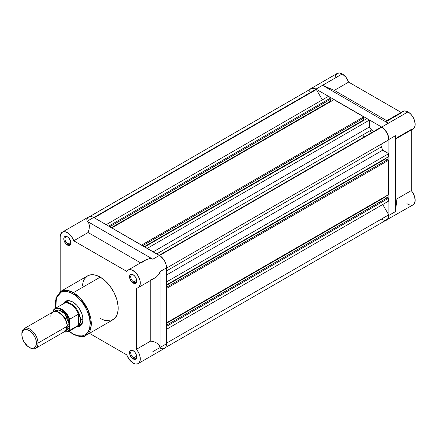<?xml version="1.0" encoding="UTF-8"?>
<svg xmlns="http://www.w3.org/2000/svg" width="437" height="437" viewBox="0 0 437 437"><rect width="100%" height="100%" fill="white"/><g stroke="black" fill="none" stroke-linecap="round" stroke-linejoin="round"><path stroke-width="0.66" d="M386.63 120.967L385.98 121.229L386.242 121.83L388.28 123.272L322.544 85.319L334.294 90.383L386.8 120.694L334.294 90.383L348.639 82.101L345.995 77.3L342.264 73.935L315.973 89.115L314.574 88.465L311.991 88.208L309.98 89.388A10.138 5.856 60 0 1 310.904 88.613A10.138 5.856 60 0 1 315.973 89.115L342.264 73.935A10.138 5.856 -120 0 0 337.195 73.432L335.638 75.224L335.234 76.541M371.292 132.821A52.817 30.497 -120 0 0 369.871 130.827A52.817 30.497 -120 0 1 371.292 132.821M362.699 134.962A52.817 30.497 60 0 1 364.119 136.961M396.255 138.655L413.069 128.948A10.138 5.856 -120 0 0 414.62 120.82A10.138 5.856 -120 0 0 408 111.883L388.28 123.272L408 111.883A10.138 5.856 -120 0 0 402.925 111.38L386.117 121.087M406.891 203.609L408.573 204.653L411.747 205.292L413.069 204.849L414.107 203.926L415.145 200.856L414.631 196.754L412.675 192.493L411.283 190.603L411.283 129.98L411.283 190.603L396.943 198.884L396.943 138.256L396.943 198.884L395.447 211.59L388.875 215.386A10.138 5.856 60 0 1 386.778 220.03A10.138 5.856 60 0 1 385.642 220.439L413.069 204.849A10.138 5.856 -120 0 0 411.283 190.603L396.943 198.884L395.447 211.59L388.875 215.386L388.329 218.238L386.778 220.03M396.943 137.704L411.283 129.423L412.293 129.276M396.326 138.605L395.676 138.174L395.447 135.689L395.447 211.59L395.447 135.689L388.875 139.485L388.875 215.386L388.875 139.485L388.329 136L386.778 132.416L384.451 129.281L381.703 127.063L315.973 89.115L381.703 127.063L388.28 123.272L381.703 127.063A10.138 5.856 60 0 1 388.875 139.485L395.447 135.689L395.676 138.174L396.069 138.704L396.621 138.272M385.98 121.229L386.707 122.245L388.28 123.272L322.544 85.319L334.294 90.383L348.639 82.101L401.144 112.413L348.639 82.101A10.138 5.856 -120 0 0 342.264 73.935L339.522 72.979L337.195 73.432L310.904 88.613M401.625 112.691L387.28 120.973M413.189 128.877L414.926 126.309L415.15 123.704L414.03 119.17L412.43 116.215L410.343 113.696L407.022 111.397L404.263 110.938L402.133 112.014M166.579 268.083L388.717 139.835A9.931 5.736 -120 0 0 381.703 127.238L159.56 255.492L381.703 127.238L384.478 129.499L386.805 132.717L388.296 136.36L388.717 139.835L381.337 144.15L380.966 145.106L381.337 146.914A56.029 32.349 60 0 1 382.725 150.181L388.728 153.649L388.728 156.583L166.579 284.837L388.728 156.583L388.728 153.649L166.579 281.903L388.728 153.649L382.725 150.181A56.029 32.349 -120 0 0 381.337 146.914L166.579 270.902L381.337 146.914A2.955 1.71 -120 0 1 381.572 143.959L166.579 268.083M94.223 217.768L316.355 89.519A9.931 5.736 -120 0 0 315.973 89.29L93.829 217.544L315.973 89.29A9.931 5.736 60 0 1 316.355 89.519L322.331 99.865L316.355 89.519L94.223 217.768M165.405 347.59L386.669 219.844A9.931 5.736 -120 0 0 388.717 214.851L382.736 204.494L388.717 214.851L388.64 216.506L387.597 219.057L385.527 220.253L384.216 220.27L381.321 219.123M309.03 92.185L309.38 90.798M310.876 88.875L313.198 88.345L315.973 89.29A9.931 5.736 -120 0 0 311.007 88.798L89.743 216.544M328.313 96.413L330.853 97.877L330.853 99.084L109.753 226.737L330.853 99.084L330.853 97.877L108.709 226.131L330.853 97.877L328.313 96.413L106.169 224.667L328.313 96.413M330.525 99.275L330.525 101.171L330.94 101.417L330.525 101.171L111.397 227.682L330.525 101.171L330.525 99.275M333.961 99.674L363.721 116.854L363.721 118.061L142.62 245.709L363.721 118.061L363.721 116.854L141.572 245.108L363.721 116.854L333.961 99.674L111.812 227.928L333.961 99.674M363.387 118.252L363.387 120.148L363.808 120.388L363.387 120.148L144.265 246.659L363.387 120.148L363.387 118.252M374.165 131.16A2.955 1.71 -120 0 1 371.499 129.882L156.746 253.87L371.499 129.882A56.029 32.349 -120 0 0 369.363 127.041L369.363 120.115L147.22 248.369L369.363 120.115L366.823 118.645L144.68 246.9L366.823 118.645L369.363 120.115L369.363 127.041A56.029 32.349 60 0 1 371.499 129.882L372.881 131.105L374.176 131.155L159.188 255.279L381.321 127.03A9.931 5.736 60 0 1 381.703 127.238A9.931 5.736 -120 0 0 381.321 127.03L159.188 255.279M385.707 158.325L385.707 158.806L387.351 159.756L385.707 158.806L166.579 285.317L385.707 158.806L385.707 158.325M387.679 159.565L388.728 160.166L388.728 194.531L166.579 322.785L388.728 194.531L388.728 160.166L166.579 288.425L388.728 160.166L387.679 159.565L166.579 287.213L387.679 159.565M385.707 196.273L385.707 196.759L387.351 197.704L385.707 196.759L166.579 323.271L385.707 196.759L385.707 196.273M387.679 197.513L388.728 198.119L388.728 201.036L166.579 329.29L388.728 201.036L388.728 198.119L166.579 326.373L388.728 198.119L387.679 197.513L166.579 325.166L387.679 197.513M388.717 214.851L166.579 343.1L388.717 214.851M369.363 127.041L153.223 251.832L369.363 127.041M166.579 274.971L382.725 150.181L166.579 274.971M133.432 350.824A4.228 2.442 -120 0 0 130.729 352.867A4.228 2.442 -120 0 0 133.717 357.87L133.116 358.908A5.069 2.928 60 0 1 129.532 352.697A5.069 2.928 60 0 1 133.116 350.627L131.127 350.174L130.139 350.747L129.532 352.697L129.805 354.44L131.745 357.799L133.116 358.908L135.109 359.361L136.431 358.264L136.431 355.095L135.109 352.473L133.116 350.627A5.069 2.928 60 0 1 136.705 356.838A5.069 2.928 60 0 1 133.116 358.908L133.717 357.87A4.228 2.442 60 0 1 130.953 354.15A4.228 2.442 60 0 1 131.603 350.764A4.228 2.442 60 0 1 133.432 350.824M67.697 236.974A4.228 2.442 -120 0 0 64.998 239.012A4.228 2.442 -120 0 0 67.981 244.021L67.385 245.059A5.069 2.928 60 0 1 63.802 238.848A5.069 2.928 60 0 1 67.385 236.778L66.014 236.297L64.403 236.892L63.868 238.078L63.868 239.695L64.403 241.497L66.014 243.95L67.385 245.059L69.379 245.507L70.696 244.414L70.903 242.136L69.379 238.624L67.385 236.778A5.069 2.928 60 0 1 70.969 242.988A5.069 2.928 60 0 1 67.385 245.059L67.981 244.021A4.228 2.442 60 0 1 65.222 240.295A4.228 2.442 60 0 1 65.872 236.914A4.228 2.442 60 0 1 67.697 236.974M133.432 274.922A4.228 2.442 -120 0 0 130.729 276.965A4.228 2.442 -120 0 0 133.717 281.969L133.116 283.007A5.069 2.928 60 0 1 129.532 276.796A5.069 2.928 60 0 1 133.116 274.726L131.127 274.272L130.139 274.846L129.532 276.796L129.805 278.538L131.745 281.898L133.116 283.007L135.109 283.46L136.431 282.362L136.431 279.194L135.109 276.572L133.116 274.726A5.069 2.928 60 0 1 136.705 280.936A5.069 2.928 60 0 1 133.116 283.007L133.717 281.969A4.228 2.442 60 0 1 130.953 278.249A4.228 2.442 60 0 1 131.603 274.862A4.228 2.442 60 0 1 133.432 274.922M66.599 301.656A13.52 7.806 60 0 1 73.066 302.164A13.52 7.806 -120 0 0 65.512 302.53M63.502 303.54A14.366 8.292 60 0 1 72.76 301.983L69.816 300.782L67.118 300.7L64.911 301.738L63.376 303.802M72.76 293.702C77.83 295.822 89.858 308.768 90.093 323.719C89.858 338.391 77.83 337.451 72.76 333.721A0.847 0.486 120 0 0 72.941 334.108A0.847 0.486 -60 0 1 72.76 333.721L69.128 331.18L72.76 333.721L77.791 335.763L82.391 335.911L85.018 334.933L87.171 333.147L88.771 330.612L89.76 327.428L90.093 323.719L89.76 319.622L88.771 315.296L87.171 310.915L85.018 306.637L82.391 302.633L79.397 299.055L76.142 296.04L72.76 293.702A0.847 0.486 -60 0 1 73.361 292.664A0.847 0.486 120 0 0 72.76 293.702L69.385 292.135L64.594 291.348L61.77 291.894L59.366 293.282L56.755 296.81L55.767 299.995L55.433 303.704L55.821 308.123L56.411 297.641L61.207 292.129L67.342 291.577L72.76 293.702M86.034 335.321L91.158 326.144L88.454 310.915L80.719 298.739L73.361 292.664A25.351 14.639 60 0 1 89.924 315.006A25.351 14.639 60 0 1 86.034 335.321A25.351 14.639 60 0 1 73.361 334.065A0.847 0.486 -60 0 1 72.941 334.108C79.72 337.003 84.084 337.408 86.034 335.321L112.926 319.797A25.351 14.639 -120 0 0 116.816 299.482A25.351 14.639 -120 0 0 100.253 277.14L73.361 292.664L100.253 277.14L96.752 275.518L93.392 274.758L90.29 274.878L87.575 275.884L84.439 278.953L83.096 281.931L82.413 285.514M136.661 280.27L133.717 281.969L136.661 280.27M70.925 242.322L67.981 244.021L70.925 242.322M136.661 356.171L133.717 357.87L136.661 356.171M152.835 351.665L159.412 347.868L162.154 348.819L164.481 348.371L166.033 346.579L166.579 343.728L160.008 347.524L159.374 345.345L157.511 343.444L154.561 341.969L150.749 341.024L150.749 280.396L150.749 341.024L136.404 349.305L138.305 352.053L139.638 355.095L140.255 358.1L140.086 360.743L139.152 362.726L137.551 363.835L135.465 363.945L133.116 363.049A10.138 5.856 60 0 1 126.746 354.882L89.448 333.355L126.746 354.882L129.385 359.684L133.116 363.049A10.138 5.856 60 0 0 138.19 363.551L164.481 348.371A10.138 5.856 -120 0 0 166.579 343.728L160.008 347.524L159.374 345.345L157.511 343.444L154.561 341.969L150.749 341.024L136.404 349.305L136.404 288.125L136.404 349.305A10.138 5.856 60 0 1 138.19 363.551M150.749 279.844L156.162 277.211L159.374 273.917L160.008 271.623L166.579 267.826A10.138 5.856 -120 0 0 159.412 255.405L152.835 259.201L87.105 221.253L88.673 222.892L89.388 225.454L89.192 228.742L88.099 232.522L140.605 262.834L88.099 232.522L73.76 240.798L126.746 271.393L73.76 240.798L71.406 236.379L68.068 233.068L65.692 231.894L62.562 232.003L60.606 234.298L60.213 236.778L60.213 291.703L60.213 236.778A10.138 5.856 60 0 1 62.316 232.134A10.138 5.856 60 0 1 73.76 240.798L88.099 232.522L89.192 228.742L89.388 225.454L88.673 222.892L87.105 221.253L93.676 217.457A10.138 5.856 -120 0 0 88.607 216.954L87.05 218.74L86.646 220.062M62.316 232.134L88.607 216.954L89.694 216.55L92.278 216.807L93.676 217.457L87.105 221.253L152.835 259.201L159.412 255.405L93.676 217.457L160.811 256.372L164.481 260.758L166.033 264.341L166.579 267.826L166.579 343.728L166.579 267.826L160.008 271.623L160.008 347.524L160.008 271.623L159.374 273.917L156.162 277.211L138.19 287.65A10.138 5.856 60 0 1 136.404 288.125L137.797 287.841L138.933 287.065L140.201 284.23L139.933 280.232L138.19 275.938L135.339 272.278L132.012 270.05L128.926 269.727L127.686 270.323L126.746 271.393A10.138 5.856 60 0 1 128.046 270.082A10.138 5.856 60 0 1 138.19 275.938A10.138 5.856 60 0 1 138.19 287.65M144.428 260.632L149.148 258.715L150.53 258.606L152.835 259.201L150.53 258.606L147.657 259.092L144.428 260.632L141.085 263.112M100.253 318.54L105.454 320.654L110.211 320.802M111.626 320.408L115.155 317.95L117.406 313.755L118.094 310.172L118.094 306.113L116.816 299.482L114.112 292.708L110.211 286.382L105.454 281.035L100.253 277.14A25.351 14.639 -120 0 0 87.575 275.884L60.683 291.413A25.351 14.639 60 0 1 73.361 292.664L67.385 290.403L60.683 291.413L55.903 297.947L55.636 308.232M76.65 326.794L79.944 326.155L81.724 324.412L82.872 320.698L82.724 317.175L81.724 313.356L79.206 308.364L76.65 305.119L72.76 301.983A14.366 8.292 60 0 1 72.766 301.983A14.366 8.292 60 0 1 82.921 319.578A14.366 8.292 60 0 1 76.945 326.816M78.818 325.581A13.52 7.806 -120 0 0 82.915 319.223A13.52 7.806 60 0 1 80.124 325.079M136.688 356.466A4.228 2.442 60 0 1 135.825 358.083A4.228 2.442 60 0 1 133.717 357.87A4.228 2.442 -120 0 0 136.688 356.466M70.958 242.617A4.228 2.442 60 0 1 70.095 244.228A4.228 2.442 60 0 1 67.981 244.021A4.228 2.442 -120 0 0 70.958 242.617M136.688 280.565A4.228 2.442 60 0 1 135.825 282.182A4.228 2.442 60 0 1 133.717 281.969A4.228 2.442 -120 0 0 136.688 280.565M59.017 330.962L65.474 330.962L67.085 326.302C67.544 322.167 64.856 317.508 59.017 312.329C53.183 310.767 50.495 312.318 50.954 316.989M67.047 325.368A1.759 1.016 180 0 1 67.385 325.095L67.014 327.515L67.385 325.095L65.321 318.092L57.935 311.789L65.321 318.092L67.385 325.095A1.759 1.016 180 0 1 69.478 324.926A1.759 1.016 0 0 0 67.385 325.095M35.621 348.327L64.725 331.525A11.411 6.588 -120 0 0 67.085 326.302L37.986 343.105A11.411 6.588 60 0 1 35.621 348.327A11.411 6.588 60 0 1 29.519 347.524M29.142 347.317L29.918 347.765A11.411 6.588 -120 0 0 37.986 343.105L36.429 343.105A10.313 5.954 60 0 1 29.142 347.317A10.313 5.954 60 0 1 21.85 334.687L21.992 333.125L23.079 330.722L25.089 329.558L27.717 329.82L30.563 331.459L34.299 335.922L35.878 339.565L36.293 344.667L35.2 347.076L33.19 348.234L31.928 348.284L30.563 347.978L27.717 346.333L23.986 341.876L22.407 338.227L21.85 334.687A10.313 5.954 60 0 1 29.142 330.476A10.313 5.954 60 0 1 36.429 343.105L37.986 343.105A11.411 6.588 -120 0 0 29.918 329.132A11.411 6.588 -120 0 0 21.85 333.792A11.411 6.588 60 0 1 24.215 328.569A11.411 6.588 60 0 1 33.004 331.623A11.411 6.588 60 0 1 37.986 343.105L67.085 326.302A11.411 6.588 -120 0 0 62.109 314.826A11.411 6.588 -120 0 0 53.314 311.767L24.215 328.569M54.636 311.297L58.924 309.97L64.905 313.892L69.478 324.926L68.117 318.966L65.889 315.11L62.983 312.04L59.836 310.221L58.323 309.877L55.707 310.385L54.636 311.297M62.278 304.939A13.312 7.686 60 0 1 62.584 304.54A13.312 7.686 60 0 1 78.736 314.673L80.075 317.475L80.534 320.266L82.904 318.895L80.534 320.266A13.52 7.806 60 0 1 77.731 326.455A13.52 7.806 60 0 1 76.437 326.963A13.52 7.806 -120 0 0 80.534 320.266L80.075 317.475L78.469 314.225L78.469 325.308L80.075 322.834L80.534 320.266L80.075 322.834L78.469 325.308L78.261 314.258L78.261 325.45L78.261 314.258L69.663 319.267M53.554 309.92L53.642 309.838A13.312 7.686 60 0 1 55.051 308.566A13.312 7.686 60 0 1 69.778 319.152A13.312 7.686 -120 0 0 55.264 308.451A13.312 7.686 -120 0 0 53.642 309.838L53.341 311.75L53.341 310.712L53.991 309.871L55.685 308.773L58.962 308.719L61.409 309.746L63.857 311.543L66.124 313.979L68.828 318.436L69.478 320.031L69.478 329.82L67.134 331.759L63.857 331.814M69.598 319.392L69.478 324.926L65.79 330.618L68.117 329.312L68.86 328.132L69.478 324.926L69.685 330.372L78.261 325.45L69.778 330.35A13.312 7.686 60 0 1 68.363 331.623L77.103 326.576A13.312 7.686 -120 0 0 78.736 324.986A13.312 7.686 60 0 1 75.617 327.116M80.534 320.266A13.52 7.806 -120 0 0 73.837 305.867A13.52 7.806 -120 0 0 63.125 303.906A13.52 7.806 60 0 1 64.212 303.038A13.52 7.806 60 0 1 74.629 306.659A13.52 7.806 60 0 1 80.534 320.266M53.483 310.03L53.341 310.712A12.886 7.44 60 0 1 61.409 309.746A12.886 7.44 60 0 1 69.478 320.031L69.778 319.152L78.261 314.258L78.736 314.673A13.312 7.686 -120 0 0 63.797 303.518L55.051 308.566L53.543 309.931M68.15 331.738A13.312 7.686 -120 0 0 69.778 330.35L69.478 329.82A12.886 7.44 60 0 1 64.119 331.88M68.429 300.601L64.212 303.038M128.046 270.082L144.86 260.376M81.954 324.019L77.731 326.455M72.941 334.108L68.948 331.284M63.889 332.011L68.363 331.623"/></g></svg>
